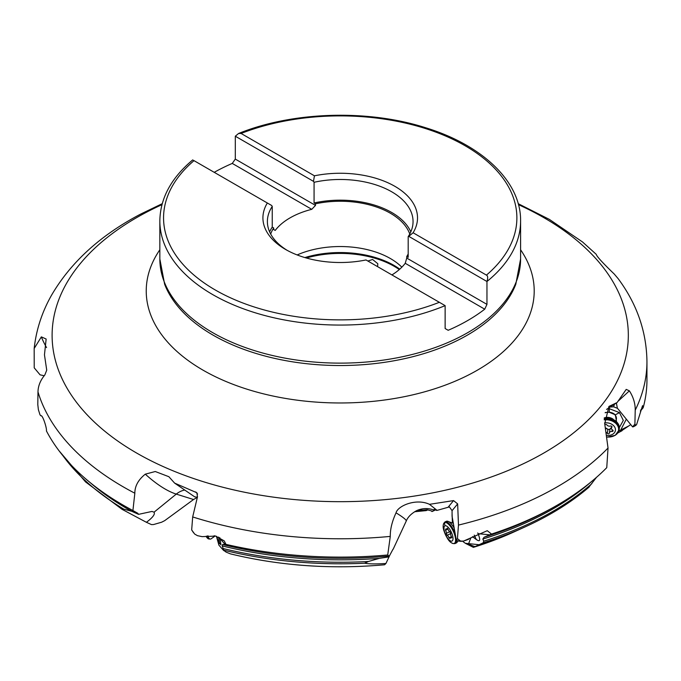 <?xml version="1.0" encoding="UTF-8"?>
<svg xmlns="http://www.w3.org/2000/svg" width="681" height="681" viewBox="0 0 681 681"><rect width="100%" height="100%" fill="white"/><g stroke="black" fill="none" stroke-linecap="round" stroke-linejoin="round"><path stroke-width="1.02" d="M630.742 424.595L621.395 430.886C619.719 430.945 619.506 430.639 620.749 429.958L626.324 419.164M617.812 432.963L622.068 430.715M457.615 540.901A11.917 4.435 65.1 0 1 457.104 542.263A11.917 4.435 65.1 0 1 456.338 542.953A11.917 4.435 -114.9 0 1 456.33 542.961A11.917 4.435 -114.9 0 0 456.33 542.961L455.002 543.574A11.917 4.435 -114.9 0 0 455.01 543.566A11.917 4.435 -114.9 0 0 456.406 540.493L457.428 538.637L460.569 541.063L463.48 541.097L487.273 530.703L491.529 534.074L484.08 537.241L482.838 539.063L483.723 541.191L483.212 542.8L473.397 547.362L465.353 543.31M193.6 532.848L191.676 529.929L194.672 534.057L197.473 535.675L202.121 536.645L215.698 536.092L224.245 540.901L225.956 544.366L222.568 544.528L222.236 545.915L223.726 550.171L226.007 552.078L230.399 553.849A280.334 161.848 0 0 0 384.62 564.745L385.94 563.468C376.014 564.132 368.915 564.047 364.658 563.213L365.297 562.795M223.164 548.545A300.619 173.561 0 0 0 368.464 561.476L364.658 563.213A299.385 172.846 180 0 1 223.726 550.171L224.313 550.946M197.269 497.402L193.549 499.513L164.691 520.65L161.593 522.225L153.565 524.54L151.497 524.608L146.406 522.293L122.035 509.311L122.963 509.065M618.825 430.979L628.818 425.923M473.406 547.354A280.334 161.848 0 0 0 513.517 532.15L525.298 526.805A299.385 172.846 180 0 0 588.742 487.315L596.505 477.33M122.171 509.379L123.84 509.167L131.578 511.227L138.541 514.351L137.834 513.312L132.914 510.546L134.838 493.214C134.829 486.081 138.32 479.722 145.3 474.163L155.268 471.516L168.862 476.709L174.617 483.11L196.877 492.763L197.473 496.849L192.68 516.939A306.731 177.086 0 0 0 390.281 536.398C390.153 529.299 392.077 521.442 396.036 512.836C397.73 505.847 416.074 498.015 429.481 504.332L453.555 500.595L457.649 503.889L458.475 525.085A306.731 177.086 0 0 0 608.031 448.021L604.728 423.778L608.95 406.412L617.122 402.531L626.214 389.396L629.389 390.843C633.381 397.134 635.322 403.578 635.22 410.183A306.731 177.086 0 0 0 646.95 361.688C646.575 331.749 636.999 304.101 618.22 278.733L614.245 274.043C609.521 269.455 596.862 257.265 596.258 254.353L582.502 241.942M616.39 403.016L617.352 408.132L632.615 426.893L634.905 424.118L635.833 425.412L636.667 424.399L642.558 405.646L643.162 407.774L640.378 411.06M617.522 408.345L613.675 406.829L614.364 404.327M610.227 406.991L613.675 406.829M608.244 408.277L619.472 412.626L623.311 420.424L619.344 427.6M474.657 546.451L473.491 546.111C469.515 544.604 467.898 543.787 468.639 543.659L470.707 538.228M462.629 541.318L465.361 543.302L478.709 544.672M367.868 261.027L372.601 259.47L377.793 263.7L377.606 266.654M368.464 561.476L379.343 558.36L388.885 556.896L388.979 556.028L387.719 554.981L390.281 536.398M44.197 375.75L40.068 374.831L34.22 367.834L34.178 348.493L41.354 336.874L46.146 339.027L44.461 354.835L46.734 370.175L44.801 375.018C40.4 380.279 38.127 385.897 37.983 391.89A306.731 177.086 0 0 0 123.329 486.906A306.731 177.086 0 0 0 134.838 493.214M643.162 407.774A306.731 177.086 0 0 0 646.95 380.024L646.95 361.688M491.529 534.074A306.731 177.086 0 0 0 557.118 505.242A306.731 177.086 0 0 0 606.754 467.668L608.031 448.021M225.956 544.366A306.731 177.086 0 0 0 387.719 554.981M37.983 391.89L37.795 404.54L38.383 409.664L39.983 414.772L40.886 415.827C42.418 414.167 47.049 428.349 46.427 430.92A306.731 177.086 0 0 0 123.329 505.242A306.731 177.086 0 0 0 132.914 510.546M634.905 424.118L635.22 410.183M632.615 426.893L635.833 425.412L633.602 426.664M457.428 538.637L458.475 525.085M191.676 529.929L192.68 516.939M614.092 404.505L613.853 405.833M427.847 509.873L426.212 510.597L414.601 511.754M197.345 497.198L194.706 496.858L174.617 483.11M216.558 536.339L218.618 541.982L220.967 544.877L219.801 537.632M223.666 550.52L218.916 545.175L216.422 536.296M138.541 514.351L151.982 511.44L154.059 512.172C155.294 514.198 152.748 517.577 146.406 522.293M472.461 536.679L476.24 539.454C480.122 542.238 480.726 540.305 478.053 533.674L477.73 532.959M452.422 522.795L452.065 513.474M468.588 539.318L464.834 540.637M427.421 509.805L426.212 510.597L418.219 510.503M422.331 510.146L426.944 509.737C431.277 510.776 432.895 511.337 431.788 511.422L431.431 510.963M432.086 511.38L434.767 510.214L433.925 509.55M435.729 509.839L432.086 511.533M436.291 510.401L435.917 509.754M389.711 555.441L385.94 563.468M388.885 556.896L392.98 549.261M435.636 509.814L434.767 510.214C433.167 509.192 433.942 509.252 437.091 510.384L429.481 504.332M458.662 541.089L456.398 540.493L452.073 516.283L452.065 510.673L449.409 506.911L437.091 510.384M419.385 510.154A5.959 2.281 152.7 0 0 421.76 509.72M606.533 409.409L617.122 402.531M632.964 426.851L633.628 426.646M162.223 203.687L140.89 213.97C100.643 235.039 70.85 262.134 51.501 295.282C41.975 312.119 36.204 329.859 34.178 348.493M408.191 253.996A70.969 40.971 180 0 1 406.753 256.482L406.753 258.082L486.958 304.381L484.727 309.183A180.38 104.142 0 0 1 448.175 330.285L445.136 328.531L445.136 305.641L366.003 259.955A77.302 44.631 180 0 1 285.56 249.442A77.302 44.631 180 0 1 267.344 202.998L193.489 160.35M486.958 304.381L486.958 281.5A180.38 104.142 0 0 0 520.599 220.925C521.093 181.861 482.616 145.138 425.412 127.67C367.646 109.19 292.66 111.514 238.588 133.485L241.091 133.459L314.435 175.809L313.49 181.35L314.069 182.287L314.069 202.972L315.507 203.806L315.507 205.407L311.762 209.322A70.969 40.971 180 0 0 275.209 230.425L273.694 229.548L273.694 227.948A70.969 40.971 0 0 0 270.68 234.034M311.762 209.322L232.264 163.423A180.38 104.142 0 0 0 214.226 172.327M272.97 229.131L275.209 230.425M391.924 274.92A70.969 40.971 180 0 0 405.229 263.292L484.727 309.183M232.264 163.423L235.303 159.099L315.507 205.407M235.303 159.099L235.303 136.209L313.49 181.35M409.758 234.034A70.969 40.971 180 0 0 390.4 213.247A70.969 40.971 0 0 0 315.507 203.806M401.841 267.182A70.969 40.971 180 0 0 390.4 258.542A70.969 40.971 0 0 0 297.154 254.941M267.344 202.998L271.668 205.492L272.247 206.428L272.247 227.113L273.694 227.948M406.753 256.482L408.191 257.316L408.191 236.63A72.833 42.052 0 0 0 413.052 221.529A72.833 42.052 0 0 0 314.069 182.287M410.813 231.872A72.833 42.052 0 0 0 314.069 202.972M272.247 227.113A72.833 42.052 0 0 0 269.625 231.872M408.191 236.63L408.77 236.358L486.958 281.5C488.056 277.959 487.885 275.831 486.438 275.115A176.66 101.988 0 0 0 465.132 145.76A176.66 101.988 0 0 0 241.091 133.459M235.303 136.209L238.588 133.485M272.247 206.428A72.833 42.052 0 0 0 267.386 221.529A72.833 42.052 0 0 0 287.186 250.353M408.77 236.358L413.095 232.766L486.438 275.115M314.435 175.809A77.302 44.631 180 0 1 394.878 186.322A77.302 44.631 180 0 1 413.095 232.766M405.229 263.292L406.753 258.082M616.535 421.786L615.352 414.806L609.214 412.235L605.247 412.507M605.154 412.797A7.448 5.559 9.6 0 1 609.342 412.277A11.177 0.638 -84 0 1 609.342 412.277A7.448 5.559 -170.4 0 1 616.39 419.096L616.016 421.275M604.234 418.091A11.917 8.904 9.6 0 1 617.556 422.952A11.917 8.904 9.6 0 1 619.25 428.936L619.072 429.975A11.917 8.904 -170.4 0 0 604.217 419.104M604.575 422.961A8.385 6.257 9.6 0 1 614.322 426.502A8.385 6.257 9.6 0 1 612.772 434.189A8.385 6.257 -170.4 0 1 606.89 435.423M611.921 426.629L611.81 427.293A1.09 0.809 -170.4 0 0 610.397 426.034A2.579 1.924 -170.4 0 1 606.95 424.97A1.09 0.809 -170.4 0 0 604.975 424.944M611.81 427.293A2.579 1.924 -170.4 0 0 611.436 428.051A2.579 1.924 -170.4 0 0 612.602 430.017A1.09 0.809 -170.4 0 1 611.981 431.473A2.579 1.924 -170.4 0 0 609.342 432.971A2.579 1.924 -170.4 0 0 609.325 433.125A1.09 0.809 -170.4 0 1 607.29 433.32A2.579 1.924 -170.4 0 0 606.413 432.537M605.588 428.06L607.937 429.524L609.835 429.251L611.572 427.268M605.554 427.847L608.124 429.422M607.29 433.32L607.937 429.524L609.972 429.328L611.538 427.489M446.285 521.331A11.917 4.435 65.1 0 1 446.293 521.331A11.917 4.435 65.1 0 1 447.323 521.186A11.917 4.435 65.1 0 1 454.167 528.022M444.948 525.851A8.385 3.116 65.1 0 1 451.307 532.125A8.385 3.116 65.1 0 1 452.022 541.054A8.385 3.116 -114.9 0 1 445.672 534.781A8.385 3.116 -114.9 0 1 444.948 525.851A29.802 27.666 64.7 0 1 444.574 522.633A11.466 4.265 -114.9 0 0 444.352 531.87A29.802 29.802 0 0 0 447.025 537.632A11.466 4.265 -114.9 0 0 454.236 543.421A11.466 4.265 -114.9 0 0 453.257 531.214A11.466 4.265 -114.9 0 0 444.574 522.633M446.217 533.368L447.102 535.266A2.579 0.962 -114.9 0 1 449.034 537.828L450.09 538.492A2.579 0.962 -114.9 0 1 450.388 537.53A2.579 0.962 -114.9 0 1 451.307 537.922L451.477 536.679A2.579 0.962 -114.9 0 1 450.762 533.538L449.877 531.64A2.579 0.962 -114.9 0 1 447.936 529.077L446.889 528.413A2.579 0.962 -114.9 0 1 446.591 529.384A2.579 0.962 -114.9 0 1 445.663 528.992L445.502 530.227A2.579 0.962 -114.9 0 1 446.217 533.368L449.911 531.648M207.875 535.692A11.917 3.916 96.3 0 0 209.705 538.952A11.917 3.916 -83.7 0 0 210.157 539.08L208.675 538.918A11.917 3.916 -83.7 0 1 208.233 538.79A11.917 3.916 -83.7 0 1 206.547 536.1M215.179 535.964L210.94 538.935A11.917 3.916 -83.7 0 1 210.157 539.08M513.517 532.15L473.397 547.362M589.159 487.034C571.41 502.255 550.129 515.517 525.298 526.805A299.385 172.846 180 0 1 483.212 542.8M483.723 541.191A300.619 173.561 0 0 0 591.823 483.663M63.035 455.853A300.619 173.561 0 0 0 123.84 509.167M640.693 409.962L641.74 409.434M474.402 546.579L473.491 546.111M306.331 257.997A76.374 44.095 180 0 1 394.222 266.331A76.374 44.095 180 0 1 399.296 269.565M304.875 257.571A76.093 43.933 180 0 1 394.027 265.42A76.093 43.933 180 0 1 399.781 269.14M484.08 537.241A301.709 174.191 0 0 0 553.559 507.294L557.118 505.242M590.827 482.139A300.619 173.561 180 0 1 482.838 539.063M222.568 544.528A301.709 174.191 0 0 0 388.979 556.028M379.343 558.36A300.619 173.561 180 0 1 222.236 545.915M123.329 505.242L126.879 507.294A301.709 174.191 0 0 0 137.834 513.312M131.578 511.227A300.619 173.561 180 0 1 89.611 482.139M610.942 406.531L610.883 407.059M161.959 204.666A288.106 166.334 0 0 0 136.498 452.959A288.106 166.334 0 0 0 543.94 452.959A288.106 166.334 0 0 0 543.94 217.724A288.106 166.334 0 0 0 518.479 204.666M197.584 494.031L195.745 491.937M219.929 538.543L225.139 544.417M193.549 499.513L176.268 494.1L154.059 512.172M184.747 490.039A22.354 18.149 -72.6 0 0 176.268 494.1A70.781 26.074 -129.1 0 1 145.3 474.163M478.053 533.674L489.733 534.84M434.572 510.307A22.354 22.235 63.8 0 0 416.236 510.852L416.236 510.852C411.06 513.797 407.723 517.228 406.199 521.144L406.199 521.144A70.781 5.686 -155.1 0 0 396.036 512.836M448.345 506.945L453.555 500.595M452.065 510.673L457.649 503.889M456.985 540.705L460.569 541.063M476.24 539.454L474.248 535.121M617.982 401.305L629.389 390.843M46.572 347.591A70.781 59.485 -117.8 0 1 41.354 336.874M159.839 249.774A193.991 111.999 0 0 0 203.049 370.166A193.991 111.999 180 0 0 446.702 384.595A193.991 111.999 180 0 0 520.599 249.774M520.599 258.984A180.38 104.142 0 0 1 409.247 355.201A180.38 104.142 0 0 1 212.668 332.626A180.38 104.142 0 0 1 159.839 258.984L164.64 284.266A179.886 103.861 0 0 0 213.017 335.112A179.886 103.861 0 0 0 390.451 361.398A179.886 103.861 0 0 0 515.798 284.266L520.599 258.984L520.599 220.925M159.839 258.984L159.839 220.925A180.38 104.142 0 0 0 212.668 294.567A180.38 104.142 0 0 0 445.136 305.641M194 160.648A176.66 101.988 0 0 0 215.307 290.004A176.66 101.988 0 0 0 439.356 302.304M219.529 543.719L218.592 537.079M619.472 412.626L615.352 414.806M609.384 408.362L609.214 412.235M604.592 417.819A7.448 5.559 9.6 0 1 613.249 419.292M615.352 435.159A11.917 8.904 -170.4 0 0 619.072 429.975L615.241 435.338L607.146 437.108M607.137 437.032A11.466 8.555 -170.4 0 0 614.969 435.329A11.466 8.555 -170.4 0 0 617.207 424.995A11.466 8.555 -170.4 0 0 604.234 419.905M612.262 429.796L611.981 431.473M609.972 429.328L609.376 432.818M447.323 521.186L453.291 523.297A8.283 3.082 65.1 0 1 453.333 523.323M455.223 533.93A11.917 4.435 -114.9 0 0 444.965 521.944A11.917 4.435 -114.9 0 0 444.957 521.952L444.948 521.952C442.761 524.047 442.556 527.349 444.352 531.87M450.745 533.581L447.102 535.266M451.486 536.696L449.034 537.828M447.945 529.094L445.502 530.227M447.4 528.175L446.889 528.413M451.818 537.675L451.307 537.922M214.898 535.896A8.283 2.724 -83.7 0 1 214.277 535.828A8.283 2.724 96.3 0 1 214.14 535.743M207.526 538.194A11.466 3.763 -83.7 0 1 206.215 536.245L208.675 538.918M384.578 564.77C331.494 569.512 280.163 565.894 230.587 553.908M122.035 509.311L85.559 481.927L59.017 450.754M582.519 241.959L549.397 219.41L518.215 203.687M406.199 521.144L393.158 549.235M458.619 541.089L461.48 541.378M192.714 159.907C171.169 177.996 160.214 198.341 159.839 220.925M614.364 414.048A11.177 11.177 0 0 0 609.274 412.192M617.556 422.952L604.243 417.879M611.734 426.34L611.436 428.051M610.006 429.107L609.342 432.971M457.104 542.263L457.862 540.961M446.293 521.331L444.965 521.944M455.002 543.574C451.971 543.906 449.315 541.923 447.025 537.632M447.826 528.805L446.591 529.384M451.622 536.96L450.388 537.53"/></g></svg>
